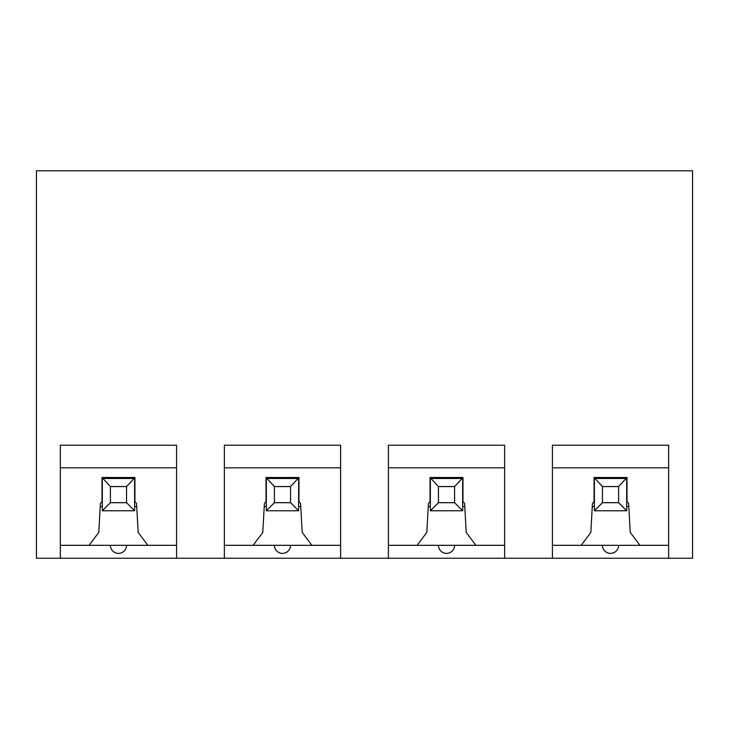 <?xml version="1.0" encoding="UTF-8"?>
<svg xmlns="http://www.w3.org/2000/svg" width="729" height="729" viewBox="0 0 729 729"><rect width="100%" height="100%" fill="white"/><g stroke="black" fill="none" stroke-linecap="round" stroke-linejoin="round"><path stroke-width="1.09" d="M552.418 558.232L36.45 558.232L36.45 170.768L692.55 170.768L692.55 558.232L552.418 558.232L552.418 445.219L668.657 445.219L668.657 558.232M504.632 558.232L504.632 445.219L388.393 445.219L388.393 558.232M340.607 558.232L340.607 445.219L224.368 445.219L224.368 558.232M176.582 558.232L176.582 445.219L60.343 445.219L60.343 558.232M454.586 502.691L438.439 502.691L430.365 510.765L430.365 478.479L462.66 478.479L462.66 510.765L454.586 502.691L454.586 486.553L462.979 477.513L430.046 477.513L430.046 501.725L428.433 503.338L426.82 532.398L417.134 545.319L475.891 545.319L466.205 532.398L464.592 503.338L462.979 501.725L462.979 477.513M430.365 510.765L462.66 510.765M438.439 502.691L438.439 486.553L430.046 477.513M438.439 486.553L454.586 486.553M428.251 506.573L430.365 506.573M462.66 506.573L464.774 506.573M504.632 545.319L475.891 545.319M417.134 545.319L388.393 545.319M504.632 467.827L388.393 467.827M290.561 502.691L274.414 502.691L266.34 510.765L266.34 478.479L298.635 478.479L298.635 510.765L290.561 502.691L290.561 486.553L298.954 477.513L266.021 477.513L266.021 501.725L264.408 503.338L262.795 532.398L253.109 545.319L311.866 545.319L302.18 532.398L300.567 503.338L298.954 501.725L298.954 477.513M266.34 510.765L298.635 510.765M274.414 502.691L274.414 486.553L266.021 477.513M274.414 486.553L290.561 486.553M264.226 506.573L266.34 506.573M298.635 506.573L300.749 506.573M340.607 545.319L311.866 545.319M253.109 545.319L224.368 545.319M340.607 467.827L224.368 467.827M126.536 502.691L110.389 502.691L102.315 510.765L102.315 478.479L134.61 478.479L134.61 510.765L126.536 502.691L126.536 486.553L134.929 477.513L101.996 477.513L101.996 501.725L100.383 503.338L98.77 532.398L89.084 545.319L147.841 545.319L138.155 532.398L136.542 503.338L134.929 501.725L134.929 477.513M102.315 510.765L134.61 510.765M110.389 502.691L110.389 486.553L101.996 477.513M110.389 486.553L126.536 486.553M100.201 506.573L102.315 506.573M134.61 506.573L136.724 506.573M176.582 545.319L147.841 545.319M89.084 545.319L60.343 545.319M176.582 467.827L60.343 467.827M618.611 502.691L602.464 502.691L594.39 510.765L594.39 478.479L626.685 478.479L626.685 510.765L618.611 502.691L618.611 486.553L627.004 477.513L594.071 477.513L594.071 501.725L592.458 503.338L590.845 532.398L581.159 545.319L639.916 545.319L630.23 532.398L628.617 503.338L627.004 501.725L627.004 477.513M594.39 510.765L626.685 510.765M602.464 502.691L602.464 486.553L594.071 477.513M602.464 486.553L618.611 486.553M592.276 506.573L594.39 506.573M626.685 506.573L628.799 506.573M668.657 545.319L639.916 545.319M581.159 545.319L552.418 545.319M668.657 467.827L552.418 467.827M438.439 545.319A8.074 8.074 0 0 0 446.512 553.384A8.074 8.074 0 0 0 454.586 545.319M274.414 545.319A8.074 8.074 0 0 0 282.488 553.384A8.074 8.074 0 0 0 290.561 545.319M110.389 545.319A8.074 8.074 0 0 0 118.463 553.384A8.074 8.074 0 0 0 126.536 545.319M602.464 545.319A8.074 8.074 0 0 0 610.538 553.384A8.074 8.074 0 0 0 618.611 545.319"/></g></svg>
